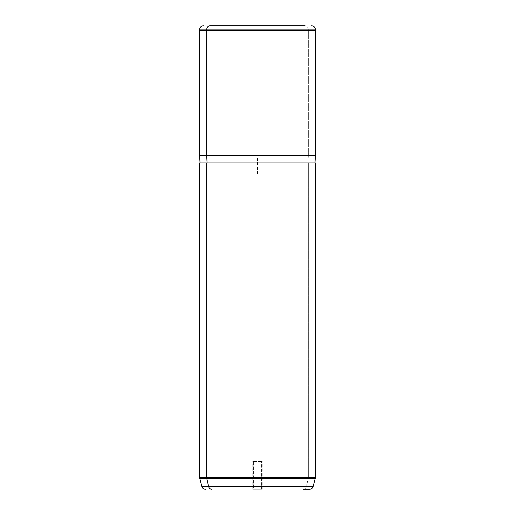 <?xml version="1.0" encoding="UTF-8"?>
<svg xmlns="http://www.w3.org/2000/svg" width="515" height="515" viewBox="0 0 515 515"><rect width="100%" height="100%" fill="white"/><g stroke="black" fill="none" stroke-linecap="round" stroke-linejoin="round"><path stroke-width="0.39" stroke-dasharray="2.58 1.93" d="M261.614 461.44L253.386 461.44L262.187 461.44L253.386 461.44L253.386 489.25L262.187 489.25L252.814 489.25L262.187 489.25L261.614 489.25L261.614 461.44L261.614 489.25L252.814 489.25L253.386 489.25L253.386 461.44L252.814 461.44L261.614 461.44M199.672 29.136L308.247 29.136A3.708 3.251 90 0 0 305.009 25.75A3.708 3.251 -90 0 1 308.247 29.136L199.672 29.136M199.562 30.385L308.343 30.385L308.247 29.136L308.343 30.385L315.438 30.385L199.562 30.385M199.562 155.53L308.343 155.53L308.343 30.385L308.343 155.53L315.438 155.53L199.562 155.53M207.062 162.946L307.938 162.946L308.343 155.53L307.938 162.946L314.974 162.946L207.062 162.946M206.657 162.946L308.343 162.946L308.343 477.637L315.438 477.637L308.343 477.637L308.343 162.946L199.562 162.946M303.232 489.25A3.708 3.251 90 0 0 306.374 486.501L313.191 486.501L306.374 486.501A3.708 3.251 -90 0 1 303.232 489.25L309.612 489.25M306.374 486.501L201.809 486.501L306.374 486.501L308.234 478.596L306.374 486.501M315.438 162.946L308.343 162.946M199.562 477.637L308.343 477.637L199.562 477.637M315.309 478.596L308.234 478.596A3.708 3.251 90 0 0 308.343 477.637A3.708 3.251 -90 0 1 308.234 478.596L315.309 478.596M257.5 174.07L257.5 155.53L276.04 155.53M262.187 489.25L262.187 461.44M252.814 489.25L252.814 461.44"/><path stroke-width="0.77" d="M209.991 25.75L305.009 25.75L209.991 25.75A3.708 3.251 90 0 0 206.753 29.136L199.672 29.136L206.753 29.136A3.708 3.251 -90 0 1 209.991 25.75L305.009 25.75L209.991 25.75M314.974 162.946L315.438 155.53L206.657 155.53L206.657 30.385L206.657 155.53L315.438 155.53L315.438 30.385L206.657 30.385L315.438 30.385L315.328 29.136L206.753 29.136L206.657 30.385L199.562 30.385L206.657 30.385L206.753 29.136L315.328 29.136C314.968 27.057 313.738 25.93 311.633 25.75M206.657 155.53L199.562 155.53L206.657 155.53L207.062 162.946L206.657 155.53M308.343 162.946L206.657 162.946L315.438 162.946L315.438 477.637L206.657 477.637L206.657 162.946L206.657 477.637L199.562 477.637L206.657 477.637A3.708 3.251 90 0 0 206.766 478.596L315.309 478.596L206.766 478.596L208.626 486.501L313.191 486.501L208.626 486.501A3.708 3.251 90 0 0 211.768 489.25A3.708 3.251 -90 0 1 208.626 486.501L206.766 478.596L199.691 478.596L206.766 478.596A3.708 3.251 -90 0 1 206.657 477.637L315.438 477.637L313.191 486.501C312.618 488.226 311.427 489.141 309.612 489.25L303.232 489.25M206.657 162.946L199.562 162.946L199.562 477.637L201.809 486.501L208.626 486.501L201.809 486.501C202.382 488.226 203.573 489.141 205.388 489.25M200.026 162.946L199.562 155.53L199.672 29.136C200.032 27.057 201.262 25.93 203.367 25.75"/></g></svg>
